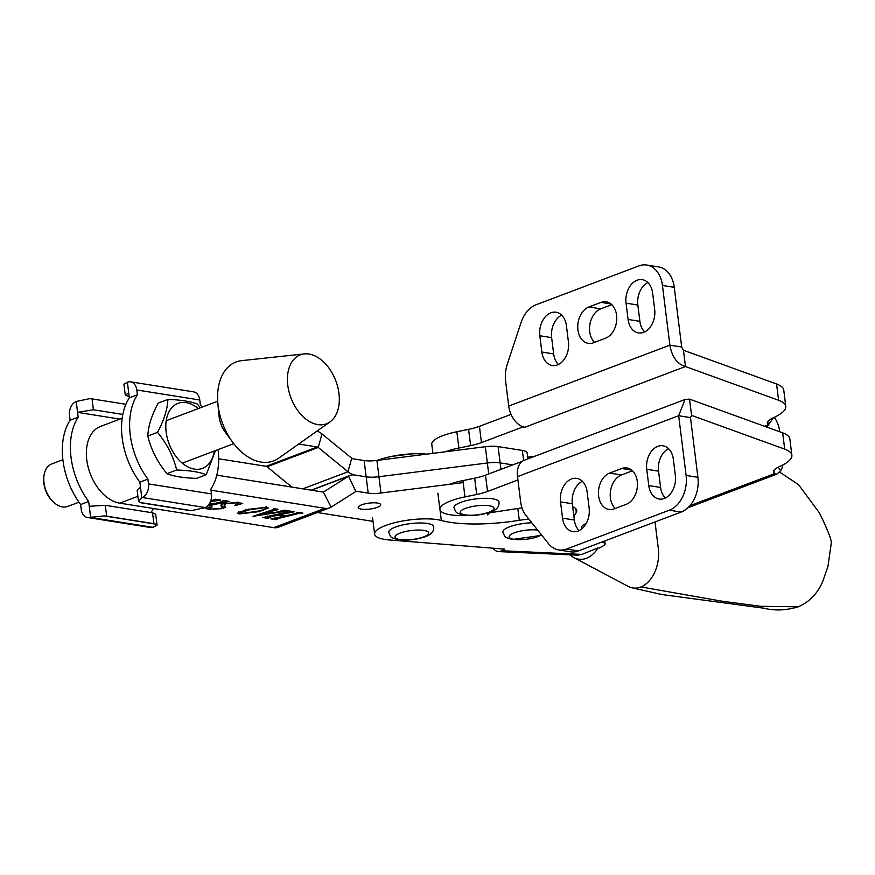 <?xml version="1.0" encoding="UTF-8"?>
<svg xmlns="http://www.w3.org/2000/svg" width="875" height="875" viewBox="0 0 875 875"><rect width="100%" height="100%" fill="white"/><g stroke="black" fill="none" stroke-linecap="round" stroke-linejoin="round"><path stroke-width="1.31" d="M579.119 530.6A18.725 13.322 99 0 1 574.35 520.045L572.327 503.759A18.725 13.322 99 0 1 582.345 481.272M578.069 531.048A18.725 13.322 99 0 1 572.895 531.628A18.725 13.322 99 0 1 562.548 518.164L560.514 501.878A18.725 13.322 99 0 1 576.756 478.363A18.725 13.322 99 0 1 587.114 491.827L589.137 508.113A18.725 13.322 99 0 1 578.069 531.048M665.339 498.006A18.725 13.322 99 0 1 660.581 487.452L658.547 471.166A18.725 13.322 99 0 1 668.566 448.678M664.3 498.466A18.725 13.322 99 0 1 659.127 499.034A18.725 13.322 99 0 1 648.769 485.57L646.745 469.284A18.725 13.322 99 0 1 662.977 445.78A18.725 13.322 99 0 1 673.334 459.233L675.358 475.519A18.725 13.322 99 0 1 664.3 498.466M561.652 315.153A18.725 13.322 -81 0 0 551.633 337.641L553.667 353.927A18.725 13.322 -81 0 0 558.425 364.481M541.855 352.045A18.725 13.322 -81 0 0 552.212 365.509A18.725 13.322 -81 0 0 557.386 364.93A18.725 13.322 -81 0 0 568.444 341.994L566.42 325.708A18.725 13.322 -81 0 0 556.062 312.244A18.725 13.322 -81 0 0 539.831 335.759L541.855 352.045L553.667 353.927M647.883 282.559A18.725 13.322 -81 0 0 637.853 305.047L639.887 321.333A18.725 13.322 -81 0 0 644.645 331.887M628.075 319.452A18.725 13.322 -81 0 0 638.433 332.916A18.725 13.322 -81 0 0 643.606 332.347A18.725 13.322 -81 0 0 654.675 309.4L652.641 293.114A18.725 13.322 -81 0 0 642.283 279.661A18.725 13.322 -81 0 0 626.052 303.166L628.075 319.452L639.887 321.333M449.367 484.345A36.87 9.756 -7.1 0 1 462.941 480.605L474.688 478.198A28.361 7.503 172.9 0 0 485.505 475.18L522.419 461.234M467.578 515.452A36.87 9.756 -7.1 0 1 439.895 509.447A36.87 9.756 -7.1 0 1 450.898 500.817A36.87 9.756 -7.1 0 1 464.975 496.891L476.711 494.484A28.361 7.503 172.9 0 0 487.539 491.466L517.923 479.981M522.003 507.861L486.598 513.264M573.923 516.6L576.286 512.4A36.87 9.756 172.9 0 0 576.734 510.464A36.87 9.756 172.9 0 0 572.698 506.756M689.938 505.652L774.255 473.78A28.361 7.503 -7.1 0 1 773.402 472.259A28.361 7.503 -7.1 0 1 779.559 466.572A56.733 15.017 172.9 0 0 791.875 455.208A56.733 15.017 172.9 0 0 784.689 449.127L691.567 415.406L689.544 399.12L685.005 399.503L678.672 415.723L686.109 475.442A28.361 20.191 99 0 1 669.342 510.202L566.53 549.062A28.361 20.191 99 0 1 558.688 549.927A28.361 20.191 99 0 1 548.581 543.725L526.203 515.802A28.361 20.191 99 0 1 520.614 501.616L517.508 476.634A19.852 12.917 -110.7 0 1 524.267 460.261L685.005 399.503M791.875 455.208L789.841 438.922A56.733 15.017 172.9 0 0 782.655 432.841L689.544 399.12M511.033 414.378L479.423 426.322L481.447 442.608L522.889 426.945L524.858 427.262A19.852 12.917 -110.7 0 1 522.867 426.748A19.852 12.917 -110.7 0 1 508.714 406.066L669.878 345.155C671.956 356.891 677.152 364.022 685.486 366.548L524.858 427.262M481.447 442.608A28.361 7.503 -7.1 0 1 470.63 445.627L458.883 448.033A36.87 9.756 172.9 0 0 445.331 451.773M527.702 457.209L529.069 457.002A36.87 9.756 -7.1 0 1 534.909 456.236M767.145 427.219A2.833 1.848 69.3 0 0 766.981 426.989L768.173 424.922A28.361 7.503 -7.1 0 1 767.309 423.402A28.361 7.503 -7.1 0 1 773.467 417.714A56.733 15.017 172.9 0 0 785.783 406.35A56.733 15.017 172.9 0 0 778.597 400.269L685.486 366.548L683.452 350.262L776.573 383.983A56.733 15.017 172.9 0 1 783.759 390.064L785.783 406.35M479.423 426.322A28.361 7.503 -7.1 0 1 468.595 429.341L456.859 431.747A36.87 9.756 172.9 0 0 431.78 444.303L432.906 453.338M779.702 431.769L779.592 430.85A19.852 12.917 69.3 0 0 774.298 417.342M773.861 470.575L774.255 473.78L776.88 474.119L780.686 470.662A19.852 12.917 69.3 0 0 782.852 464.964M773.434 417.736L766.981 426.989L766.752 426.213M764.564 426.289L768.173 424.922L767.769 421.717M683.452 350.262L681.691 347.025L669.878 345.155L662.441 285.436A28.361 20.191 -81 0 0 646.756 265.037A28.361 20.191 -81 0 0 638.914 265.902L536.102 304.773A28.361 20.191 -81 0 0 521.041 322.58L507.314 364.153A28.361 20.191 -81 0 0 505.608 381.095L508.714 406.066M601.059 302.378L588.973 306.95A18.725 13.322 -81 0 0 577.73 326.364A18.725 13.322 -81 0 0 588.263 343.35A18.725 13.322 -81 0 0 593.436 342.781L605.522 338.209A18.725 13.322 -81 0 0 616.766 318.806A18.725 13.322 -81 0 0 606.233 301.809A18.725 13.322 -81 0 0 601.059 302.378L610.969 303.964M611.778 304.675L600.786 308.831A18.725 13.322 -81 0 0 589.98 323.958A18.725 13.322 -81 0 0 594.519 342.366M681.691 347.025L674.253 287.317A28.361 20.191 -81 0 0 658.558 266.919L646.756 265.037M691.567 415.406L690.473 417.605L678.672 415.723L517.508 476.634M690.473 417.605L697.911 477.323A28.361 20.191 99 0 1 681.155 512.072L578.331 550.944A28.361 20.191 99 0 1 570.5 551.808L558.688 549.927M621.753 468.497A18.725 13.322 99 0 1 626.927 467.928A18.725 13.322 99 0 1 637.459 484.925A18.725 13.322 99 0 1 626.216 504.328L614.13 508.9A18.725 13.322 99 0 1 608.956 509.469A18.725 13.322 99 0 1 598.423 492.483A18.725 13.322 99 0 1 609.667 473.069L621.753 468.497L631.663 470.083M615.212 508.484A18.725 13.322 99 0 1 610.663 490.077A18.725 13.322 99 0 1 621.469 474.95L632.472 470.794M490.098 512.728A36.87 9.756 172.9 0 0 487.67 514.905M570.052 554.837A31.205 21.164 -82.4 0 0 573.902 557.627A31.205 21.164 -82.4 0 0 588.263 557.452A31.205 21.164 -82.4 0 0 598.15 547.827L581.952 554.4L577.588 555.177L498.488 551.578A19.852 10.391 92.6 0 1 493.03 548.188M573.902 557.627L628.152 586.37A31.205 21.164 -82.4 0 0 631.827 587.759A31.205 21.164 -82.4 0 0 640.992 586.928A31.205 21.164 -82.4 0 0 658.317 548.527L655.014 521.959M498.488 551.578A19.852 10.391 92.6 0 0 501.758 550.747L504.656 549.117L389.703 540.006A36.87 9.756 -7.1 0 1 374.62 534.122A36.87 9.756 -7.1 0 1 399.744 521.555A36.87 9.756 -7.1 0 1 441.339 520.483A79.417 21.022 172.9 0 0 465.62 523.797A79.417 21.022 172.9 0 0 519.291 520.308A36.87 9.756 -7.1 0 1 528.85 519.116M377.475 460.359A36.87 9.756 -7.1 0 1 426.519 454.147M599.495 547.969L603.531 545.694A11.342 3.008 -7.1 0 0 605.128 543.856L604.767 540.947M601.573 542.161L601.694 542.172A11.342 3.008 -7.1 0 1 605.128 543.856M541.844 535.325L512.378 539.47C504.077 536.944 505.553 538.016 502.841 532.109A22.695 6.005 -7.1 0 1 531.781 522.758M377.344 507.347A11.342 3.008 172.9 0 0 380.734 504.689A11.342 3.008 172.9 0 0 373.669 502.797A11.342 3.008 172.9 0 0 361.605 504.842A11.342 3.008 172.9 0 0 358.214 507.5A11.342 3.008 172.9 0 0 365.269 509.381A11.342 3.008 172.9 0 0 377.344 507.347M122.194 418.217L100.57 426.398A40.556 26.392 69.3 0 0 86.767 459.856A40.556 26.392 69.3 0 0 119.744 503.147L273.744 527.658A19.852 12.917 69.3 0 0 278.403 527.231L329.569 507.894A19.852 12.917 69.3 0 0 331.111 507.117L355.873 491.477A2.833 1.848 -110.7 0 1 356.092 491.367A2.833 1.848 -110.7 0 1 356.748 491.302L368.2 493.128A17.019 4.506 172.9 0 0 380.975 493.008L463.192 482.595M264.009 517.3L288.498 511.777L288.105 511.219L289.22 510.945L294.416 511.766L279.355 514.784L285.917 515.823L296.997 513.122L296.57 512.564L297.686 512.291L302.881 513.122L298.889 513.428L276.773 518.831L277.167 519.389L276.052 519.663L270.856 518.842L284.802 516.097L278.239 515.058L268.297 517.486L268.702 518.044L267.575 518.317L262.38 517.497L264.009 517.3M288.498 511.777L288.663 511.077M296.997 513.122L297.128 512.422M276.675 518.077L276.664 519.312M268.209 516.731L268.198 517.967M259.328 511.623L239.192 513.953L237.508 513.209L246.477 509.589L266.766 507.216L268.308 507.938L259.328 511.623L259.219 510.759M210.678 501.014L215.414 499.198L220.609 500.03L210.35 501.867M214.703 500.041L214.856 499.341M209.431 503.661L212.111 504.087L223.202 501.375L222.775 500.817L223.891 500.544L229.086 501.375L207.627 505.947M223.202 501.375L223.333 500.686M208.523 504.963L210.995 504.361L209.18 504.066M273.744 527.658L324.92 508.32L211.006 490.186M222.556 507.434L221.375 504.634L221.561 506.253C219.997 505.356 221.036 504.416 224.667 503.442L237.552 502.567L242.714 503.387L235.791 505.466L234.784 505.433L238.098 503.628L236.348 502.83L226.308 503.705C224.033 504.492 223.53 505.214 224.788 505.881L225.75 507.073L222.447 508.616L210.208 509.338L205.297 508.561L211.28 506.931L212.166 506.942L209.869 508.43L211.509 509.097L220.489 508.43L222.556 507.434L220.894 505.4M223.989 503.409L224.788 505.881M277.933 509.6L269.412 511.853L274.52 512.663L284.298 510.158L288.4 510.814L252.984 516.294L273.634 509.491L273.339 508.867L277.867 509.141M273.634 509.491L273.667 508.791M527.909 458.883L527.166 452.911A17.019 4.506 172.9 0 0 522.364 450.45L498.094 446.589A17.019 4.506 172.9 0 0 485.33 446.709L487.353 462.995A17.019 4.506 -7.1 0 1 500.128 462.875L512.739 464.888L500.128 462.875A17.019 4.506 172.9 0 0 487.353 462.995L378.952 476.722L487.353 462.995L488.72 473.966M216.792 475.147L322.886 492.034A2.833 1.848 69.3 0 0 323.553 491.969A2.833 1.848 69.3 0 0 323.772 491.859L348.534 476.208A19.852 12.917 -110.7 0 1 350.066 475.442A19.852 12.917 -110.7 0 1 354.725 475.016L366.177 476.842A17.019 4.506 172.9 0 0 378.952 476.722A17.019 4.506 -7.1 0 1 366.177 476.831L354.725 475.016A19.852 12.917 -110.7 0 1 347.977 471.756L318.237 447.442A2.833 1.848 69.3 0 0 317.275 446.972L298.714 444.019M317.341 512.509L373.034 521.38M485.33 446.709L376.917 460.436A17.019 4.506 -7.1 0 1 364.142 460.545L352.691 458.73A2.833 1.848 -110.7 0 1 351.728 458.259L321.989 433.934A19.852 12.917 69.3 0 0 316.98 431.102M324.92 508.32A19.852 12.917 69.3 0 0 329.569 507.894M291.922 487.102L267.072 466.78A2.833 1.848 69.3 0 0 266.109 466.309L218.662 458.762M216.519 499.373L216.639 500.336M224.973 500.719L225.094 501.692M226.231 503.103L226.308 503.705M225.039 506.089L222.491 506.92M222.338 507.784L222.447 508.616M210.131 508.725L210.208 509.338M209.77 507.675L209.103 507.522M238.798 502.873L238.033 503.103M239.105 512.334L239.192 513.953M267.203 507.303L266.536 507.664M240.308 513.68L257.053 511.295C263.298 510.081 266.164 508.812 265.65 507.489L248.588 509.95L239.214 513.209L240.308 513.68M248.478 509.108L248.588 509.95M265.606 507.084L266.569 507.916L266.361 506.297M275.078 508.692L275.231 509.928M269.292 510.923L269.412 511.853M255.489 515.473L255.598 516.403M268.373 512.138L257.688 515.659L273.208 512.903L268.373 512.138L268.264 511.262M257.578 514.784L257.688 515.659M290.314 511.12L290.434 512.083M279.256 514.03L279.355 514.784M298.769 512.466L298.889 513.428M275.877 518.273L276.052 519.663M278.141 514.303L278.239 515.058M267.4 516.928L267.575 518.317M287.602 375.309A36.87 23.997 69.3 0 0 300.956 414.477A36.87 23.997 69.3 0 0 329.963 421.925A36.87 23.997 69.3 0 0 339.139 403.331A36.87 23.997 69.3 0 0 304.259 353.905A36.87 23.997 69.3 0 0 287.602 375.309M304.259 353.905L241.741 360.631A52.905 34.431 69.3 0 0 217.842 391.355A52.905 34.431 69.3 0 0 217.842 403.145A52.905 34.431 69.3 0 0 232.586 442.137A52.905 34.431 69.3 0 0 278.622 458.227L329.963 421.925M232.586 442.137L225.269 432.184A22.695 14.766 -110.7 0 1 218.947 415.461L217.842 403.145M581.514 529.091L581.273 527.953A22.695 6.005 -7.1 0 1 586.239 523.381M427.328 523.469A22.695 6.005 -7.1 0 1 433.738 526.761C434.164 531.759 430.762 535.27 423.522 537.272C414.827 539.897 406.394 540.717 398.234 539.733C389.933 537.195 391.409 538.278 388.697 532.361A22.695 6.005 -7.1 0 1 402.369 525.022A22.695 6.005 -7.1 0 1 427.328 523.469M492.603 498.794A22.695 6.005 -7.1 0 1 499.002 502.086C499.439 507.095 496.037 510.595 488.797 512.608C480.102 515.222 471.669 516.042 463.509 515.058C455.208 512.531 456.673 513.603 453.972 507.697A22.695 6.005 -7.1 0 1 467.644 500.347A22.695 6.005 -7.1 0 1 492.603 498.794M214.298 451.03A34.748 22.608 -110.7 0 1 190.072 467.906A34.748 22.608 -110.7 0 1 166.152 432.02A34.748 22.608 -110.7 0 1 198.253 408.581M206.205 474.709L196.514 478.373C183.564 477.958 173.72 476.394 166.972 473.67C157.533 462.317 151.145 449.772 147.809 436.034L157.5 432.37C166.95 443.723 173.337 456.269 176.673 470.006C189.558 470.411 199.402 471.975 206.205 474.709L215.48 450.581M200.298 407.805L197.422 404.141C190.619 401.406 180.764 399.831 167.88 399.438C167.497 409.227 164.041 420.208 157.5 432.37M147.809 436.034C148.181 426.245 151.648 415.264 158.189 403.102L167.88 399.438M166.972 473.67L176.673 470.006M52.03 500.598L50.98 499.439A19.852 12.917 -110.7 0 1 46.681 492.964A19.852 12.917 -110.7 0 1 43.75 480.298L43.772 478.734A22.695 14.766 69.3 0 0 47.119 493.205A22.695 14.766 69.3 0 0 52.03 500.598A22.695 14.766 69.3 0 0 67.769 506.417L78.936 502.195M62.891 459.736L51.712 463.958A22.695 14.766 69.3 0 0 43.772 478.734M129.194 396.627L125.278 395.084L123.922 384.191L128.002 381.97A11.342 8.072 -81 0 1 130.528 381.817A11.342 8.072 -81 0 1 136.806 389.977L137.397 394.778A63.252 41.169 69.3 0 0 147.908 479.106L139.847 482.147A63.252 41.169 69.3 0 1 129.336 397.819L137.397 394.778M141.706 502.917L188.945 510.431A11.342 3.008 172.9 0 0 191.373 510.65L139.88 502.458A11.342 3.008 172.9 0 0 141.706 502.917M127.389 382.134L129.336 397.819M141.794 497.831L138.491 501.091L137.134 490.197L140.438 486.948L141.794 497.831L142.395 497.547A11.342 8.072 -81 0 0 148.498 483.897L211.477 493.916L210.875 489.125A63.252 41.169 69.3 0 0 218.105 449.586M202.059 407.137A63.252 41.169 69.3 0 0 200.375 404.797L199.773 400.006L136.806 389.977M130.528 381.817L193.506 391.847A11.342 8.072 99 0 1 199.773 400.006M191.373 510.65L205.362 507.566L142.395 497.547M211.477 493.916A11.342 8.072 99 0 1 205.362 507.566M140.438 486.948L139.847 482.147M148.498 483.897L147.908 479.106M128.745 393.028L125.278 395.084M138.491 501.091L139.88 502.458M153.891 523.677L152.534 512.816L105.306 505.302L106.652 516.163A11.342 3.008 172.9 0 0 104.223 515.933L155.717 524.136A11.342 3.008 172.9 0 0 153.891 523.677L106.652 516.163M119.875 419.103L77.58 412.366L76.223 401.483L89.611 398.672A11.342 3.008 -7.1 0 1 92.05 398.902L125.923 404.294M122.828 414.444L93.406 409.762L77.58 412.366L78.17 417.167L70.109 420.208A63.252 41.169 -110.7 0 0 80.62 504.536L88.67 501.484A63.252 41.169 -110.7 0 1 78.17 417.167M104.223 515.933L90.016 517.344L152.994 527.363L157.062 525.142L155.717 524.136M90.628 517.169L88.67 501.484M152.994 527.363A11.342 8.072 99 0 1 150.467 527.505L87.489 517.486A11.342 8.072 -81 0 1 81.211 509.327L80.62 504.536M87.489 517.486A11.342 8.072 -81 0 0 90.016 517.344M153.42 508.506A63.252 41.169 -110.7 0 1 151.648 511.514L151.802 512.706M76.223 401.483L75.622 401.767A11.342 8.072 -81 0 0 69.519 415.417L70.109 420.208M89.272 506.286L105.306 505.302M152.534 512.816L155.706 514.248L157.062 525.142M562.548 518.164L574.35 520.045M648.769 485.57L660.581 487.452M462.941 480.605L464.975 496.891M485.505 475.18L487.539 491.466M778.597 400.269L776.573 383.983M784.689 449.127L782.655 432.841M780.686 470.662L778.072 467.294M474.688 478.198L476.711 494.484M575.816 508.692L576.286 512.4M468.595 429.341L470.63 445.627M456.859 431.747L458.883 448.033M662.441 285.436L674.253 287.317M626.052 303.166L637.853 305.047M588.973 306.95L600.786 308.831M539.831 335.759L551.633 337.641M686.109 475.442L697.911 477.323M566.53 549.062L578.331 550.944M669.342 510.202L681.155 512.072M646.745 469.284L658.547 471.166M609.667 473.069L621.469 474.95M560.514 501.878L572.327 503.759M779.592 472.095L798.558 484.695L819.295 512.717L823.397 521.041C824.644 524.377 831.884 538.814 831.25 543.342L827.936 566.497L822.784 581.317C817.655 593.436 809.495 601.923 798.306 606.78L760.517 606.298L721.175 601.07L640.992 586.928M441.339 520.483L440.037 510.016M501.758 550.747L581.952 554.4M519.291 520.308L517.814 508.506M537.655 530.097A17.019 4.506 172.9 0 0 513.997 532.941A17.019 4.506 172.9 0 0 513.942 539.306A17.019 4.506 172.9 0 0 541.439 534.811M119.744 503.147L137.889 496.289M355.228 491.881L356.748 491.302M302.805 488.83L347.977 471.756L351.728 458.259M267.072 466.78L318.237 447.442L321.989 433.934M266.109 466.309L317.275 446.972M323.312 492.034L331.111 507.117M311.478 490.219L348.534 476.208L355.873 491.477M498.094 446.589L500.938 469.35M522.364 450.45L523.622 460.534M376.917 460.436L380.975 493.008M364.142 460.545L368.2 493.128M399.798 539.558A17.019 4.506 172.9 0 0 423.697 536.867A17.019 4.506 172.9 0 0 423.981 530.425A17.019 4.506 172.9 0 0 400.083 533.105A17.019 4.506 172.9 0 0 399.798 539.558M465.073 514.883A17.019 4.506 172.9 0 0 488.972 512.192A17.019 4.506 172.9 0 0 489.245 505.75A17.019 4.506 172.9 0 0 465.358 508.441A17.019 4.506 172.9 0 0 465.073 514.883M92.05 398.902L93.406 409.762M687.936 507.741L776.88 474.119M437.872 493.161L439.895 509.447M798.306 606.78C786.352 610.433 774.889 610.914 763.897 608.202L662.069 594.562L631.827 587.759M374.62 534.122L372.597 517.836M311.139 490.164L350.066 475.442M209.869 508.43L209.661 506.8M238.098 503.628L237.891 501.998M239.214 513.209L239.006 511.58M276.084 519.127L275.887 517.497M267.619 517.77L267.411 516.141M391.869 456.356L412.016 453.852M457.144 431.692L467.141 429.647M182.262 463.137L233.745 443.68M166.217 420.689L217.7 401.231"/></g></svg>
